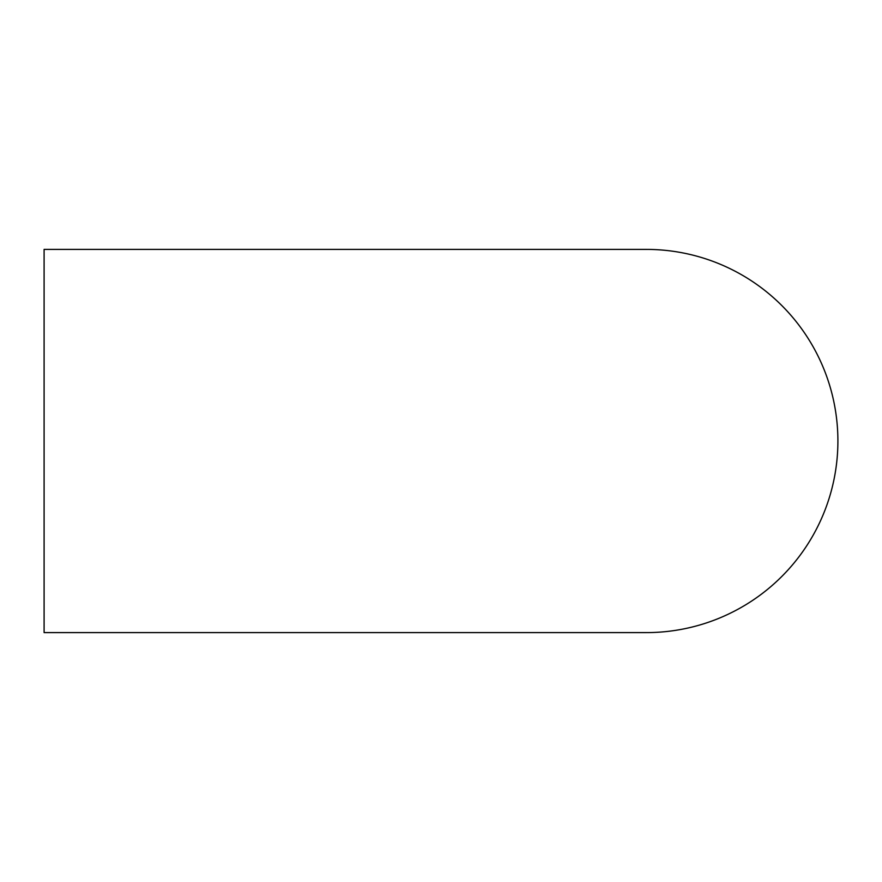 <?xml version="1.0" encoding="UTF-8"?>
<svg xmlns="http://www.w3.org/2000/svg" width="882" height="882" viewBox="0 0 882 882"><rect width="100%" height="100%" fill="white"/><g stroke="black" fill="none" stroke-linecap="round" stroke-linejoin="round"><path stroke-width="1.32" d="M837.9 441A191.603 191.603 0 0 0 646.297 249.397L44.1 249.397L44.1 632.603L646.297 632.603A191.603 191.603 0 0 0 837.9 441"/></g></svg>
